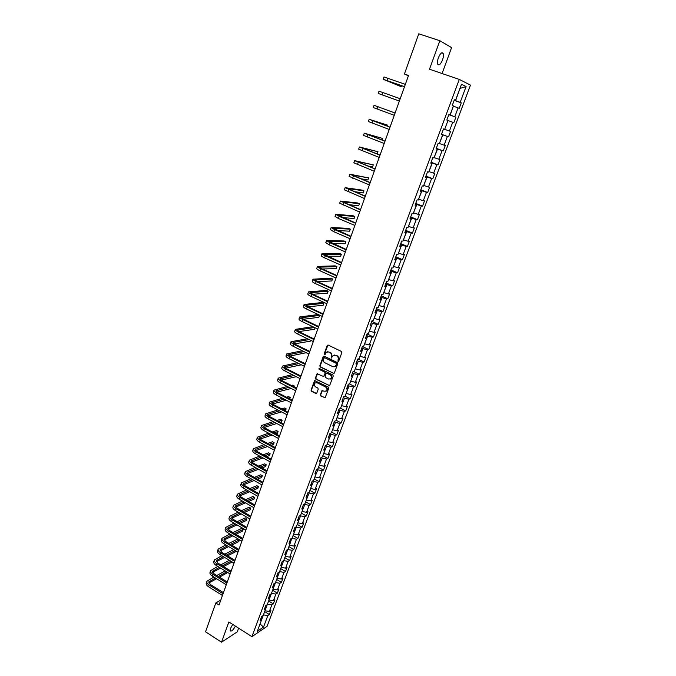 <?xml version="1.0" encoding="UTF-8"?>
<svg xmlns="http://www.w3.org/2000/svg" width="676" height="676" viewBox="0 0 676 676"><rect width="100%" height="100%" fill="white"/><g stroke="black" fill="none" stroke-linecap="round" stroke-linejoin="round"><path stroke-width="1.01" d="M338.017 361.381L338.735 361.077L341.845 352.61L341.405 351.452L328.206 345.073L327.192 345.52L324.134 353.945L324.979 354.689L326.356 352.204L328.798 351.951L329.888 352.483C331.248 353.32 331.722 354.545 331.299 356.159L331.206 358.052L333.116 355.525L335.592 355.255L336.69 355.787C338.059 356.641 338.532 357.866 338.11 359.48L338.017 361.381M334.29 355.027L337.079 355.711C338.448 356.556 338.921 357.781 338.49 359.395L338.093 360.485L338.541 361.339M327.961 345.005L324.531 353.869L324.953 354.706M327.53 351.723L330.277 352.399C331.637 353.244 332.11 354.469 331.688 356.075L331.722 358.018M232.73 624.421L230.558 628.342L230.246 630.869C231.437 631.68 233.161 630.1 235.425 626.137M442.51 59.944C443.498 57.071 443.709 54.883 443.16 53.396C441.867 51.925 440.279 53.37 438.403 57.739C437.423 60.62 437.211 62.792 437.769 64.262C439.062 65.733 440.642 64.296 442.51 59.944M320.297 394.835L320.737 395.975L325.164 397.741L328.764 388.218L328.325 387.069L314.585 380.622L311.028 390.128L311.459 391.26L315.819 393.483L316.816 393.069L318.244 389.148L317.813 388.007L315.641 386.909C314.137 385.726 313.96 384.407 315.109 382.962L317.154 382.743L325.697 387.044C327.201 388.21 327.395 389.528 326.263 390.99L324.167 391.218L321.962 390.584L320.297 394.835L321.125 395.866L325.088 397.801M442.079 73.532L451.585 47.616L439.839 40.721L429.497 69.222L459.291 79.422L251.92 636.665L228.868 621.954L221.525 642.2L205.529 631.807L215.805 602.975L219.032 605.02L408.532 75.45L404.425 74.022L408.405 75.822M439.839 40.721L418.765 33.8L404.425 74.022M333.31 373.482L334.333 373.051L337.763 363.713L337.324 362.564L324.193 356.142L323.187 356.573L319.816 365.868L320.255 367.009L334.003 373.465M333.251 376.008L329.618 385.616L315.836 379.185L315.405 378.045L317.069 373.752L323.094 376.304L324.108 375.881L325.063 373.245L324.632 372.104L319.14 369.375L319.004 368.335L332.812 374.859L333.251 376.008M459.291 79.422L470.471 85.108L267.088 626.306L251.92 636.665M264.662 611.619L269.335 614.535L270.873 610.445L269.403 611.408L271.87 604.826L273.332 603.879L274.878 599.764L273.417 600.702L275.901 594.077L277.363 593.148L278.918 589.007L277.464 589.92L279.957 583.244L281.41 582.349L282.974 578.174L281.529 579.062L284.047 572.344L285.492 571.473L287.063 567.274L285.627 568.127L288.162 561.367L289.598 560.522L291.187 556.289L289.75 557.117L292.302 550.306L293.739 549.495L295.336 545.228L293.908 546.039L296.477 539.178L297.905 538.392L299.51 534.099L298.091 534.868L300.676 527.964L302.096 527.204L303.718 522.886L302.299 523.63L304.91 516.675L306.321 515.94L307.952 511.588L306.541 512.307L309.169 505.302L310.571 504.6L312.219 500.223L310.816 500.908L313.461 493.852L314.855 493.184L316.512 488.765L315.117 489.424L317.788 482.318L319.173 481.675L320.838 477.231L319.452 477.856L322.139 470.699L323.517 470.09L325.198 465.612L323.821 466.212L326.525 459.004L327.894 458.421L329.584 453.917L328.215 454.483L330.936 447.216L332.305 446.675L334.012 442.129L332.643 442.662L335.389 435.352L336.741 434.837L338.456 430.257L337.104 430.764L339.867 423.396L341.219 422.914L342.943 418.3L341.6 418.774L344.38 411.354L345.723 410.907L347.464 406.259L346.12 406.699L348.926 399.22L350.261 398.806L352.01 394.133L350.683 394.53L353.506 387.002L354.832 386.621L356.598 381.906L355.272 382.278L358.119 374.69L359.438 374.343L361.212 369.603L359.902 369.933L362.767 362.294L364.077 361.981L365.868 357.198L364.558 357.494L367.448 349.796L368.75 349.526L370.549 344.709L369.257 344.963L372.163 337.214L373.456 336.969L375.273 332.119L373.989 332.347L376.912 324.531L378.197 324.328L380.03 319.444L378.754 319.63L381.703 311.754L382.971 311.594L384.821 306.667L383.554 306.811L386.528 298.885L387.787 298.758L389.646 293.798L388.396 293.908L391.387 285.914L392.638 285.821L394.514 280.827L393.263 280.895L396.288 272.842L397.53 272.8L399.415 267.755L398.181 267.789L401.223 259.677L402.448 259.668L404.358 254.59L403.124 254.582L406.191 246.41L407.417 246.436L409.335 241.324L408.118 241.281L411.202 233.034L412.411 233.11L414.346 227.956L413.137 227.871L416.255 219.565L417.455 219.675L419.399 214.486L418.207 214.351L421.342 205.986L422.525 206.138L424.494 200.907L423.311 200.738L426.471 192.305L427.646 192.499L429.623 187.227L428.449 187.007L431.634 178.515L432.801 178.751L434.795 173.436L433.637 173.183L436.848 164.614L437.997 164.902L440.008 159.544L438.859 159.24L442.096 150.604L443.236 150.934L445.264 145.534L444.124 145.188L447.385 136.484L448.518 136.865L450.554 131.423L449.43 131.026L452.717 122.255L453.833 122.677L455.894 117.193L454.779 116.754L458.091 107.915L459.198 108.38L461.277 102.853L460.17 102.363L466.094 86.553L461.497 84.263L455.514 100.293L454.373 99.794L452.269 105.431L453.41 105.921L450.064 114.886L448.915 114.43L446.828 120.024L447.985 120.463L444.664 129.353L443.498 128.947L441.428 134.499L442.603 134.887L441.453 134.439M269.335 614.535L267.873 615.506L263.539 627.066L257.311 631.291L261.671 619.622L260.159 620.627L261.705 616.478L263.217 615.481L265.702 608.831L264.198 609.811L265.752 605.628L267.257 604.665L269.749 597.973L268.254 598.919L269.825 594.711L271.321 593.773L273.839 587.03L272.344 587.951L273.924 583.718L275.411 582.805L277.946 576.011L276.459 576.907L278.056 572.64L279.534 571.752L282.086 564.916L280.608 565.787L282.213 561.486L283.692 560.632L286.261 553.745L284.79 554.582L286.404 550.256L287.875 549.427L290.46 542.498L288.99 543.301L290.621 538.941L292.083 538.147L294.685 531.167L293.232 531.944L294.871 527.55L296.325 526.781L298.953 519.751L297.499 520.503L299.147 516.075L300.592 515.34L303.237 508.259L301.792 508.977L303.456 504.516L304.901 503.814L307.563 496.674L306.127 497.367L307.8 492.88L309.228 492.204L311.915 485.013L310.478 485.672L312.168 481.151L313.596 480.509L316.3 473.268L314.872 473.893L316.571 469.347L317.99 468.73L320.711 461.438L319.3 462.038L321.007 457.449L322.418 456.866L325.164 449.523L323.753 450.081L325.477 445.467L326.88 444.918L329.643 437.516L328.24 438.048L329.981 433.392L331.375 432.877L334.155 425.424L332.761 425.922L334.51 421.232L335.904 420.751L338.701 413.239L337.316 413.704L339.082 408.98L340.459 408.532L343.281 400.969L341.912 401.392L343.687 396.635L345.056 396.22L347.895 388.607L346.534 388.996L348.317 384.205L349.686 383.824L352.551 376.152L351.19 376.507L352.99 371.673L354.342 371.335L357.232 363.595L355.88 363.916L357.697 359.049L359.04 358.745L361.956 350.954L360.612 351.241L362.437 346.332L363.772 346.07L366.705 338.22L365.378 338.465L367.22 333.522L368.547 333.293L371.496 325.376L370.178 325.587L372.037 320.61L373.346 320.416L376.329 312.447L375.011 312.616L376.887 307.597L378.188 307.445L381.188 299.417L379.887 299.544L381.771 294.491L383.072 294.373L386.089 286.278L384.796 286.37L386.697 281.275L387.99 281.208L391.032 273.045L389.748 273.096L391.666 267.966L392.942 267.933L396.009 259.711L394.733 259.719L396.668 254.548L397.936 254.556L401.029 246.275L399.761 246.241L401.705 241.028L402.964 241.078L406.082 232.73L404.831 232.654L406.791 227.398L408.034 227.491L411.177 219.083L409.935 218.965L411.912 213.667L413.146 213.802L416.306 205.327L415.081 205.166L417.075 199.826L418.292 200.003L421.486 191.46L420.269 191.257L422.272 185.875L423.489 186.094L426.7 177.484L425.5 177.23L427.519 171.814L428.719 172.084L431.956 163.398L430.764 163.102L432.801 157.635L433.992 157.947L437.254 149.202L436.079 148.855L438.132 143.346L439.307 143.709L442.603 134.887M267.451 604.133L264.992 610.732M265.144 610.825L269.403 611.408M267.603 604.226L271.87 604.826M265.702 608.831L265.127 607.318M271.473 593.359L268.997 600.001M269.149 600.094L273.417 600.702M271.625 593.452L275.901 594.077M269.749 597.973L269.166 596.477M275.521 582.509L273.028 589.193M273.18 589.286L277.464 589.92M275.673 582.602L279.957 583.244M273.839 587.03L273.239 585.56M279.602 571.592L277.084 578.318M277.245 578.411L281.529 579.062M279.754 571.676L284.047 572.344M277.946 576.011L277.337 574.558M283.709 560.59L281.174 567.367M281.326 567.46L285.627 568.127M283.861 560.683L288.162 561.367M282.086 564.916L281.469 563.488M287.782 549.478L285.289 556.34M285.449 556.424L289.75 557.117M287.993 549.605L292.302 550.306M286.261 553.745L285.627 552.334M291.855 538.265L289.438 545.228M289.598 545.321L293.908 546.039M292.159 538.442L296.477 539.178M290.46 542.498L289.81 541.104M295.953 526.976L296.358 527.212L293.612 534.04M293.773 534.133L298.091 534.868M296.358 527.212L300.676 527.964M294.685 531.167L294.026 529.798M300.068 515.611L300.575 515.898L297.82 522.776M297.972 522.869L302.299 523.63M300.575 515.898L304.91 516.675M298.953 519.751L298.277 518.408M304.208 504.152L304.834 504.507L302.054 511.436M302.214 511.529L306.541 512.307M304.834 504.507L309.169 505.302M303.237 508.259L302.552 506.941M308.366 492.61L309.118 493.032L306.312 500.012M306.473 500.096L310.816 500.908M309.118 493.032L313.461 493.852M307.563 496.674L306.862 495.381M312.54 480.982L313.427 481.473L310.614 488.503M310.774 488.596L315.117 489.424M313.427 481.473L317.788 482.318M311.915 485.013L311.205 483.746M316.74 469.271L317.779 469.828L314.94 476.918M315.1 477.002L319.452 477.856M317.779 469.828L322.139 470.699M316.3 473.268L315.574 472.025M320.99 457.483L322.156 458.108L319.292 465.24M319.452 465.333L323.821 466.212M322.156 458.108L326.525 459.004M320.711 461.438L319.976 460.221M325.393 445.678L326.559 446.295L323.677 453.486M323.846 453.579L328.215 454.483M326.559 446.295L330.936 447.216M325.164 449.523L324.412 448.323M329.829 433.789L331.003 434.406L328.105 441.648M328.266 441.732L332.643 442.662M331.003 434.406L335.389 435.352M329.643 437.516L328.874 436.35M334.299 421.816L335.473 422.424L332.55 429.716M332.719 429.809L337.104 430.764M335.473 422.424L339.867 423.396M334.155 425.424L333.378 424.283M338.794 409.749L339.977 410.357L337.037 417.709M337.206 417.793L341.6 418.774M339.977 410.357L344.38 411.354M338.701 413.239L337.907 412.123M343.324 397.598L344.515 398.198L341.557 405.6M341.718 405.685L346.12 406.699M344.515 398.198L348.926 399.22M343.281 400.969L342.47 399.879M347.886 385.354L349.086 385.954L346.104 393.415M346.273 393.5L350.683 394.53M349.086 385.954L353.506 387.002M347.895 388.607L347.075 387.542M352.492 373.025L353.692 373.617L350.692 381.129M350.852 381.213L355.272 382.278M353.692 373.617L358.119 374.69M352.551 376.152L351.706 375.112M357.122 360.595L358.331 361.187L355.306 368.758M355.475 368.842L359.902 369.933M358.331 361.187L362.767 362.294M357.232 363.595L356.379 362.589M361.787 348.081L363.012 348.664L359.962 356.294M360.131 356.379L364.558 357.494M363.012 348.664L367.448 349.796M361.956 350.954L361.085 349.982M366.493 335.473L367.719 336.048L364.643 343.738M364.812 343.822L369.257 344.963M367.719 336.048L372.163 337.214M366.705 338.22L365.817 337.265M371.225 322.765L372.459 323.339L369.366 331.088M369.535 331.172L373.989 332.347M372.459 323.339L376.912 324.531M371.496 325.376L370.6 324.463M376 309.963L377.242 310.537L374.124 318.345M374.293 318.43L378.754 319.63M377.242 310.537L381.703 311.754M376.329 312.447L375.408 311.56M380.808 297.068L382.058 297.634L378.915 305.501M379.092 305.586L383.554 306.811M382.058 297.634L386.528 298.885M381.188 299.417L380.258 298.555M385.658 284.072L386.909 284.63L383.748 292.564M383.917 292.649L388.396 293.908M386.909 284.63L391.387 285.914M386.089 286.278L385.143 285.458M390.542 270.983L391.801 271.532L388.615 279.526M388.784 279.61L393.263 280.895M391.801 271.532L396.288 272.842M391.032 273.045L390.06 272.251M395.46 257.793L396.727 258.333L393.516 266.395M393.694 266.471L398.181 267.789M396.727 258.333L401.223 259.677M396.009 259.711L395.029 258.95M400.412 244.492L401.696 245.033L398.451 253.154M398.637 253.23L403.124 254.582M401.696 245.033L406.191 246.41M401.029 246.275L400.023 245.54M405.414 231.099L406.699 231.631L403.437 239.819M403.614 239.895L408.118 241.281M406.699 231.631L411.202 233.034M406.082 232.73L405.059 232.037M410.442 217.596L411.735 218.128L408.448 226.375M408.634 226.452L413.137 227.871M411.735 218.128L416.255 219.565M411.177 219.083L410.138 218.416M415.52 203.991L416.822 204.515L413.509 212.83M413.687 212.906L418.207 214.351M416.822 204.515L421.342 205.986M416.306 205.327L415.258 204.693M420.633 190.286L421.942 190.801L418.605 199.183M418.782 199.259L423.311 200.738M421.942 190.801L426.471 192.305M421.486 191.46L420.413 190.869M425.779 176.461L427.105 176.977L423.734 185.427M423.92 185.494L428.449 187.007M427.105 176.977L431.634 178.515M426.7 177.484L425.61 176.926M430.975 162.536L432.302 163.043L428.914 171.56M429.099 171.636L433.637 173.183M432.302 163.043L436.848 164.614M431.956 163.398L430.849 162.874M436.206 148.5L437.541 149.007L434.127 157.584M434.313 157.66L438.859 159.24M437.541 149.007L442.096 150.604M437.254 149.202L436.13 148.72M441.487 134.355L442.831 134.854L439.383 143.506M439.569 143.574L444.124 145.188M442.831 134.854L447.385 136.484M447.968 120.514L444.681 129.31M444.876 129.378L449.43 131.026M448.154 120.581L452.717 122.255M453.334 106.14L450.216 115.064L448.856 114.582M450.216 115.064L454.779 116.754M453.52 106.208L458.091 107.915M450.064 114.886L448.889 114.489M459.925 88.472L455.599 100.639L454.238 100.166M455.599 100.639L460.17 102.363M459.933 88.446L466.094 86.553M455.514 100.293L454.314 99.938M221.525 642.2L237.251 631.866L238.611 628.173M220.807 600.06L215.805 602.975M260.15 623.694L263.454 614.839M260.057 623.956L263.539 627.066M263.606 614.932L267.873 615.506M261.671 619.622L261.105 618.084M454.162 100.352L461.277 102.853M448.83 114.658L455.894 117.193M441.512 134.279L448.518 136.865M436.273 148.323L443.236 150.934M431.085 162.257L437.997 164.902M425.931 176.081L432.801 178.751M420.81 189.795L427.646 192.499M415.74 203.408L422.525 206.138M410.704 216.911L417.455 219.675M405.701 230.313L412.411 233.11M400.741 243.613L407.417 246.436M395.823 256.812L402.448 259.668M390.939 269.918L397.53 272.8M386.089 282.923L392.638 285.821M381.272 295.826L387.787 298.758M376.498 308.628L382.971 311.594M371.758 321.345L378.197 324.328M367.051 333.961L373.456 336.969M362.387 346.492L368.75 349.526M357.917 359.007L364.077 361.981M353.641 371.513L359.438 374.343M349.374 383.909L354.832 386.621M345.064 396.195L350.261 398.806M340.56 408.27L345.723 410.907M336.082 420.261L341.219 422.914M331.637 432.167L336.741 434.837M327.226 443.988L332.305 446.675M322.849 455.725L327.894 458.421M318.497 467.378L323.517 470.09M314.179 478.946L319.173 481.675M309.895 490.43L314.855 493.184M305.636 501.837L310.571 504.6M301.411 513.16L306.321 515.94M297.212 524.407L302.096 527.204M293.046 535.578L297.905 538.392M288.905 546.664L293.739 549.495M284.79 557.675L289.598 560.522M280.709 568.617L285.492 571.473M276.653 579.476L281.41 582.349M272.631 590.266L277.363 593.148M268.634 600.981L273.332 603.879M323.939 356.066L320.213 365.784L320.644 366.924L333.699 373.389M336.42 364.085L336.107 363.282L324.59 357.638L323.466 359.083C323.052 360.68 323.517 361.905 324.869 362.75L332.727 366.62L335.228 366.341L336.8 364.001L336.107 363.282M324.472 357.596L336.496 363.189M334.476 366.755L335.617 366.248L335.997 365.234M336.8 364.001L336.386 365.15M317.559 373.6L315.802 377.943L316.233 379.084L329.525 385.675M323.779 376.279L325.46 373.152L325.021 372.011L319.14 369.375M319.004 368.335L319.537 369.29M328.587 379.042L330.682 378.805C331.832 377.335 331.646 376.008 330.125 374.834L327.091 373.329L326.077 373.752L325.122 376.38L325.562 377.529L328.587 379.042M330.125 379.135L331.071 378.704C332.22 377.233 332.034 375.915 330.513 374.741L330.125 374.834M326.804 373.253L330.513 374.741M322.435 390.415L320.694 394.725M325.748 391.303L326.652 390.88C327.784 389.418 327.59 388.108 326.085 386.934L325.697 387.044M316.03 382.548L317.551 382.641L326.085 386.934M315.058 380.47L311.425 390.018L311.856 391.159L316.52 393.449M404.501 86.731L385.396 80.047L401.181 86.672L383.799 79.531L383.216 79.253L384.019 76.963L405.346 84.365M383.216 79.253L404.518 86.68M401.181 86.672L401.536 85.683M378.222 93.449L399.372 101.054L378.222 93.449L379.025 91.184L400.2 98.755M377.842 106.707L395.088 113.027L374.065 105.287L377.842 106.707L377.039 108.963L394.277 115.309M374.065 105.287L373.279 107.543L377.039 108.963M387.12 126.049L387.458 125.111L369.147 119.289L390.018 127.189M369.147 119.297L368.361 121.519L389.215 129.454M390.035 127.139L371.31 120.074L387.458 125.111M382.126 140.059L382.692 138.453L364.271 133.18L384.99 141.242M364.263 133.189L363.494 135.394L384.188 143.489M385.024 141.157L366.426 133.958L382.692 138.453M376.177 153.57L377.216 153.815L377.969 151.703L359.429 146.962L380.005 155.184M359.421 146.979L358.652 149.159L379.211 157.415M380.047 155.066L361.575 147.74L377.969 151.703M367.752 165.966L372.527 166.947L373.279 164.851L354.621 160.643L375.053 169.025M354.613 160.66L353.852 162.823L374.259 171.231M375.104 168.865L356.759 161.412L373.279 164.851M360.663 178.726L367.871 179.985L368.614 177.906L349.855 174.214L370.144 182.748M349.847 174.239L349.095 176.377L369.358 184.937M370.203 182.562L351.985 174.983L368.614 177.906M354.317 191.646L363.257 192.93L363.992 190.86L362.15 190.108L345.123 187.683L365.268 196.37M345.115 187.717L344.371 189.838L364.491 198.55M365.344 196.15L347.244 188.452L363.992 190.86M348.427 204.608L358.669 205.774L359.404 203.721L357.57 202.969L340.425 201.051L360.426 209.89M340.417 201.085L339.673 203.189L359.657 212.044M360.519 209.636L342.538 201.82L359.404 203.721M342.85 217.579L354.114 218.525L354.841 216.489L353.024 215.728L335.769 214.326L339.191 216.354L355.627 223.308M335.752 214.36L335.026 216.438L338.439 218.483L354.858 225.446M355.728 223.021L337.873 215.086L354.841 216.489M337.501 230.516L349.593 231.192L350.32 229.172L348.512 228.395L331.139 227.491L334.527 229.595L350.861 236.617M331.122 227.533L330.403 229.595L333.783 231.707L350.1 238.746M350.979 236.304L333.234 228.251L350.32 229.172M332.322 243.402L345.106 243.766L345.825 241.755L344.025 240.977L326.55 240.563L329.896 242.743L346.137 249.833M326.533 240.605L325.815 242.65L329.153 244.839L345.385 251.937M346.256 249.486L328.637 241.315L345.825 241.755M327.277 256.229L340.653 256.246L341.363 254.252L339.58 253.466L321.987 253.534C321.894 253.99 322.993 254.734 325.3 255.781L341.448 262.939M321.97 253.585L321.261 255.604C321.159 256.06 322.266 256.812 324.565 257.86L340.696 265.034M341.583 262.567L324.074 254.286L341.363 254.252M322.342 268.98L336.234 268.634L336.935 266.657L335.161 265.862L317.466 266.412C317.357 266.902 318.447 267.671 320.737 268.727L336.783 275.96M317.45 266.471L316.748 268.465C316.63 268.955 317.72 269.732 320.01 270.797L336.04 278.03M336.935 275.546L321.725 268.702L319.545 267.155L336.935 266.657M317.5 281.664L331.84 280.937L332.541 278.977L330.775 278.174L312.98 279.196C312.853 279.712 313.934 280.506 316.207 281.579L332.161 288.872M312.954 279.256L312.261 281.233C312.135 281.757 313.208 282.56 315.481 283.624L331.426 290.933M332.322 288.432L317.205 281.529L315.041 279.94L332.541 278.977M312.735 294.271L327.48 293.156L328.173 291.204L326.415 290.401L308.518 291.88C308.383 292.438 309.447 293.249 311.712 294.33L327.581 301.69M308.501 291.947L307.808 293.908C307.673 294.466 308.738 295.285 310.994 296.367L326.846 303.735M327.742 301.226L312.709 294.254L310.58 292.623L328.173 291.204M308.053 306.794L323.153 305.29L323.838 303.347L322.089 302.535L304.099 304.479C303.946 305.062 305.003 305.898 307.25 306.997L323.027 314.416M304.073 304.546L303.389 306.49C303.245 307.073 304.293 307.918 306.532 309.017L322.3 316.444M323.204 313.926L308.256 306.896L306.152 305.214L323.838 303.347M303.431 319.241L318.852 317.331L319.537 315.405L317.796 314.585L299.705 316.985C299.544 317.593 300.583 318.455 302.823 319.562L318.506 327.049M299.679 317.052L299.003 318.979C298.843 319.596 299.882 320.458 302.113 321.565L317.779 329.06M318.692 326.525L303.828 319.435L301.75 317.712L319.537 315.405M312.76 326.66L295.344 329.389C295.175 330.04 296.198 330.919 298.42 332.034L314.019 339.589M295.319 329.465L294.651 331.375C294.474 332.026 295.505 332.913 297.719 334.029L313.301 341.583M314.213 339.031L299.434 331.882L297.381 330.125L314.501 327.488M298.876 331.595L314.585 329.288L315.117 327.784M307.436 338.744L291.018 341.718C290.832 342.394 291.846 343.298 294.06 344.422L309.566 352.027M290.993 341.794L290.325 343.678C290.139 344.363 291.153 345.267 293.359 346.399L308.856 354.013M309.769 351.452L295.074 344.245L293.046 342.445L309.169 339.58M294.381 343.873L310.343 341.169L310.656 340.298M302.248 350.768L286.717 353.945C286.531 354.655 287.528 355.576 289.725 356.717L305.146 364.381M286.692 354.03L286.032 355.897C285.838 356.615 286.844 357.536 289.032 358.677L304.437 366.358M305.358 363.781L290.748 356.514L288.745 354.672L303.963 351.613M289.928 356.066L306.22 352.72M297.17 362.733L282.45 366.088C282.247 366.831 283.244 367.778 285.424 368.919L300.752 376.65M282.424 366.172L281.774 368.031C281.571 368.775 282.56 369.721 284.74 370.87L300.051 378.602M300.981 376.017L286.455 368.699L284.469 366.815L298.885 363.587M285.534 368.175L301.335 364.803M292.201 374.639L278.216 378.146C278.005 378.923 278.985 379.878 281.148 381.036L296.401 388.818M278.191 378.239L277.54 380.073C277.329 380.85 278.301 381.813 280.472 382.971L295.699 390.762M296.637 388.168L282.188 380.791L280.227 378.864L293.908 375.501M281.174 380.199L296.232 376.676M298.37 374.707L296.358 373.684M287.325 386.478L274.017 390.12C273.788 390.922 274.752 391.903 276.915 393.069L292.074 400.91M273.983 390.213L273.341 392.029C273.112 392.832 274.084 393.821 276.239 394.987L291.381 402.837M292.319 400.226L277.954 392.798L276.019 390.838L289.024 387.348M276.864 392.139L291.238 388.48M294.043 386.841L294.339 386.013L292.649 385.151L291.356 385.472M293.046 386.334L294.339 386.013M282.534 398.248L269.834 402.009C269.606 402.837 270.561 403.834 272.698 405.008L287.782 412.909M269.8 402.102L269.175 403.902C268.938 404.738 269.885 405.744 272.031 406.918L287.097 414.819M288.035 412.199L273.746 404.721L271.837 402.719L284.224 399.127M272.597 403.995L286.337 400.217M289.742 398.891L290.241 397.496L288.559 396.626L286.455 397.192M288.137 398.063L290.241 397.496M277.828 409.96L265.693 413.805C265.448 414.667 266.395 415.681 268.524 416.864L283.514 424.824M265.66 413.906L265.034 415.689C264.781 416.551 265.727 417.574 267.857 418.757L282.838 426.725M283.776 424.089L269.572 416.56L267.679 414.515L279.509 410.839M268.364 415.774L281.52 411.895M285.323 410.78L286.168 408.895L284.503 408.025L281.639 408.853M283.32 409.732L286.168 408.895M273.188 421.596L261.578 425.525C261.325 426.412 262.254 427.452 264.375 428.643L279.281 436.645M261.536 425.626L260.919 427.393C260.666 428.288 261.595 429.328 263.708 430.519L278.605 438.538M279.551 435.893L265.423 428.305L263.555 426.226L274.862 422.483M264.172 427.46L276.788 423.506M280.489 422.348L281.478 422.035L282.12 420.227L280.464 419.348L276.906 420.447M278.571 421.325L282.12 420.227M268.617 433.155L257.488 437.161C257.226 438.073 258.147 439.13 260.252 440.329L275.081 448.391M257.455 437.262L256.838 439.02C256.567 439.932 257.488 440.997 259.592 442.197L274.414 450.267M275.36 447.605L261.308 439.975L259.466 437.862L270.282 434.06M260.006 439.079L272.124 435.048M275.749 433.848L277.464 433.274L278.106 431.474L276.459 430.595L272.251 431.972M273.907 432.86L278.106 431.474M264.105 444.656L253.432 448.712C253.154 449.658 254.066 450.731 256.162 451.94L270.907 460.052M253.39 448.822L252.782 450.554C252.503 451.5 253.415 452.582 255.511 453.79L270.239 461.911M271.194 459.249L257.226 451.568L255.401 449.413L265.769 445.56M255.883 450.605L267.535 446.523M271.076 445.281L273.484 444.436L274.118 442.653L272.479 441.766L267.662 443.431M269.31 444.326L274.118 442.653M259.66 456.08L249.402 460.187C249.114 461.15 250.019 462.249 252.097 463.466L266.767 471.628M249.36 460.297L248.76 462.021C248.472 462.992 249.368 464.082 251.447 465.308L266.107 473.479M267.062 470.8L253.162 463.068L251.362 460.88L261.308 456.984M251.793 462.063L263.006 457.922M266.471 456.646L269.53 455.523L270.163 453.748L268.524 452.852L263.133 454.813M264.781 455.717L270.163 453.748M255.266 467.429L245.396 471.578C245.109 472.575 245.996 473.682 248.067 474.907L262.651 483.12M245.354 471.696L244.763 473.394C244.467 474.4 245.354 475.507 247.424 476.741L262.001 484.954M262.956 482.267L249.131 474.493L247.357 472.27L256.905 468.35M247.737 473.437L258.545 469.262M261.933 467.944L265.6 466.533L266.226 464.775L264.603 463.871L258.671 466.136M260.311 467.04L266.226 464.775M250.923 478.709L241.425 482.892C241.121 483.915 242 485.038 244.061 486.272L258.57 494.536M241.383 483.01L240.791 484.7C240.487 485.723 241.366 486.855 243.419 488.089L257.919 496.361M258.883 493.657L245.135 485.841L243.377 483.585L252.562 479.639M243.715 484.726L254.134 480.526M257.463 479.183L261.696 477.467L262.313 475.727L260.699 474.822L254.269 477.383M255.891 478.295L262.313 475.727M246.63 489.923L237.479 494.131C237.166 495.17 238.036 496.319 240.081 497.561L254.514 505.868M237.437 494.249L236.845 495.922C236.532 496.97 237.403 498.119 239.448 499.361L253.863 507.684M254.835 504.972L241.155 497.105L239.422 494.815L248.261 490.852M239.718 495.947L249.774 491.714M253.044 490.345L257.818 488.334L258.435 486.602L256.829 485.689L249.917 488.562M251.54 489.483L258.435 486.602M242.388 501.06L233.558 505.285C233.237 506.358 234.099 507.515 236.135 508.766L250.483 517.123M233.516 505.411L232.933 507.068C232.612 508.141 233.465 509.307 235.501 510.557L249.841 518.923M250.813 516.202L237.208 508.293L235.493 505.969L244.011 501.998M235.755 507.084L245.472 502.843M248.684 501.431L253.965 499.125L254.582 497.401L252.976 496.488L245.616 499.665M247.23 500.595L254.582 497.401M238.189 512.129L229.663 516.363C229.333 517.461 230.186 518.636 232.206 519.903L246.486 528.302M229.62 516.489L229.046 518.137C228.716 519.236 229.561 520.419 231.581 521.678L245.844 530.085M246.825 527.365L233.296 519.405L231.598 517.047L239.803 513.067M231.826 518.146L241.214 513.895M244.374 512.459L250.137 509.848L250.745 508.132L249.157 507.22L241.366 510.71M242.971 511.639L250.745 508.132M234.04 523.123L225.801 527.373C225.463 528.488 226.299 529.688 228.311 530.956L242.515 539.406M225.759 527.5L225.184 529.131C224.846 530.254 225.683 531.446 227.694 532.713L241.881 541.172M242.861 538.434L229.401 530.44L227.727 528.049L235.645 524.069M227.922 529.139L237.006 524.872M240.115 523.418L246.334 520.495L246.943 518.796L245.363 517.875L237.158 521.678M238.755 522.616L246.943 518.796M229.925 534.048L221.965 538.299C221.61 539.448 222.438 540.656 224.44 541.932L238.569 550.425M221.914 538.434L221.348 540.048C221.001 541.197 221.829 542.405 223.824 543.681L237.944 552.182M238.924 549.436L225.539 541.4L223.874 538.975L231.522 535.003M224.052 540.048L232.84 535.789M235.907 534.302L242.557 531.074L243.166 529.384L241.585 528.455L233 532.578M234.589 533.525L243.166 529.384M225.852 544.907L218.145 549.157C217.79 550.323 218.61 551.548 220.604 552.833L234.656 561.367M218.103 549.292L217.537 550.889C217.182 552.064 218.002 553.289 219.987 554.573L234.031 563.116M235.011 560.362L221.694 552.284L220.055 549.825L227.44 545.862M220.199 550.889L228.725 546.63M231.733 545.126L238.805 541.586L239.405 539.904L237.842 538.975L228.877 543.403M230.465 544.357L239.405 539.904M221.821 555.689L214.36 559.939C213.996 561.131 214.807 562.373 216.785 563.657L230.761 572.242M214.309 560.074L213.76 561.655C213.388 562.855 214.199 564.097 216.176 565.389L230.144 573.975M231.133 571.212L217.883 563.091L216.261 560.607L223.401 556.652M216.388 561.655L224.643 557.404M227.618 555.875L235.079 552.03L235.544 550.737M226.384 555.123L235.265 550.568M233.702 549.63L224.804 554.168M217.824 566.403L210.599 570.645C210.228 571.862 211.022 573.113 212.991 574.414L226.899 583.042M210.549 570.781L209.999 572.352C209.628 573.569 210.422 574.828 212.391 576.129L226.283 584.757M227.271 581.994L214.098 573.823L212.501 571.313L219.404 567.375M212.594 572.352L220.604 568.11M223.536 566.556L231.378 562.398L231.64 561.663M222.336 565.82L230.981 561.266M229.426 560.319L220.765 564.857M213.869 577.05L206.864 581.284C206.484 582.518 207.27 583.794 209.23 585.095L223.063 593.756M206.814 581.428L206.264 582.982C205.884 584.225 206.67 585.492 208.631 586.802L222.446 595.471M223.443 592.691L210.337 584.486L208.757 581.943L215.433 578.022M208.833 582.974L216.599 578.749M219.497 577.169L227.77 572.513M218.331 576.451L226.747 571.888M225.201 570.941L216.768 575.487M387.88 78.213L387.069 80.512M382.844 92.511L382.041 94.792M372.882 120.784L372.087 123.032M367.955 134.752L367.169 136.983M363.071 148.619L362.285 150.832M358.221 162.375L357.443 164.564M353.413 176.022L352.644 178.202M348.63 189.567L347.87 191.731M343.898 203.011L343.138 205.158M339.191 216.354L338.439 218.483M338.33 215.019L338.177 215.45M334.527 229.595L333.783 231.707M333.699 228.167L333.538 228.64M329.896 242.743L329.153 244.839M329.111 241.205L328.925 241.729M325.3 255.781L324.565 257.86M324.548 254.159L324.353 254.725M320.737 268.727L320.01 270.797M320.027 267.012L319.807 267.62M316.207 281.579L315.481 283.624M315.531 279.763L315.303 280.422M311.712 294.33L310.994 296.367M311.078 292.429L310.833 293.13M307.25 306.997L306.532 309.017M306.65 305.003L306.389 305.738M302.823 319.562L302.113 321.565M302.256 317.475L301.978 318.261M298.42 332.034L297.719 334.029M297.896 329.863L297.601 330.691M294.06 344.422L293.359 346.399M293.561 342.166L293.257 343.036M289.725 356.717L289.032 358.677M289.269 354.376L288.948 355.28M285.424 368.919L284.74 370.87M285.002 366.493L284.664 367.448M281.148 381.036L280.472 382.971M280.76 378.535L280.413 379.515M276.915 393.069L276.239 394.987M276.552 390.483L276.197 391.505M272.698 405.008L272.031 406.918M272.377 402.347L272.005 403.411M268.524 416.864L267.857 418.757M268.228 414.126L267.84 415.225M264.375 428.643L263.708 430.519M264.113 425.821L263.708 426.962M260.252 440.329L259.592 442.197M260.023 437.44L259.609 438.614M256.162 451.94L255.511 453.79M255.959 448.965L255.536 450.182M252.097 463.466L251.447 465.308M251.928 460.424L251.489 461.666M248.067 474.907L247.424 476.741M247.923 471.797L247.475 473.073M244.061 486.272L243.419 488.089M243.951 483.087L243.487 484.405M240.081 497.561L239.448 499.361M239.997 494.3L239.524 495.652M236.135 508.766L235.501 510.557M236.076 505.445L235.594 506.823M232.206 519.903L231.581 521.678M232.189 516.506L231.682 517.917M228.311 530.956L227.694 532.713M228.319 527.491L227.804 528.936M224.44 541.932L223.824 543.681M224.474 538.4L223.95 539.879M220.604 552.833L219.987 554.573M220.663 549.233L220.131 550.746M216.785 563.657L216.176 565.389M216.869 559.998L216.328 561.545M212.991 574.414L212.391 576.129M213.109 570.688L212.551 572.268M209.23 585.095L208.631 586.802M209.366 581.309L208.799 582.915M441.631 52.889L443.16 53.396"/></g></svg>
